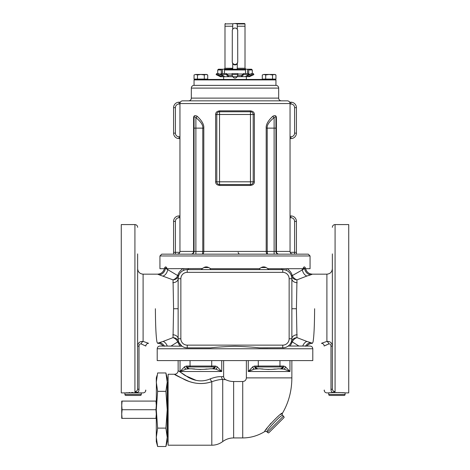 <?xml version="1.0" encoding="UTF-8"?>
<svg xmlns="http://www.w3.org/2000/svg" width="470" height="470" viewBox="0 0 470 470"><rect width="100%" height="100%" fill="white"/><g stroke="black" fill="none" stroke-linecap="round" stroke-linejoin="round"><path stroke-width="0.7" d="M180.216 371.412L181.667 370.666M191.425 368.786L188.84 368.786L191.425 368.786L189.363 368.786L186.555 366.964L215.207 366.964L212.399 368.786L210.337 368.786L212.922 368.786L210.337 368.786C204.033 369.573 197.729 369.573 191.425 368.786L194.727 368.991M197.911 369.332L200.878 369.479M203.845 369.332L207.035 368.991M220.818 371.024L221.728 371.517L217.14 366.694L215.425 366.054L186.337 366.054L184.622 366.694L180.034 371.517L180.034 360.596M157.209 360.596L312.791 360.596L312.791 348.769L157.209 348.769L157.209 360.596M208.38 347.859L202.253 347.859M188.67 268.705A2.732 1.933 -90 0 1 187.23 269.615A9.1 9.1 0 0 0 178.136 278.71L178.136 338.758A9.1 9.1 0 0 0 187.23 347.859L185.973 347.771M185.932 347.765L183.958 347.254M183.852 347.207L183.371 347.001M183.253 346.942L182.701 346.649M181.99 346.196L163.108 346.038M163.102 346.038L159.935 346.038C158.278 346.202 157.368 347.113 157.209 348.769M178.671 341.837L178.53 341.42A2.732 0.764 -17 0 1 177.854 342.219L179.84 346.038L181.772 346.038L178.97 342.571M284.027 347.771L259.411 347.859C253.759 347.16 245.622 346.631 235 346.278C224.378 346.631 216.241 347.16 210.589 347.859L187.23 347.859A9.1 9.1 0 0 1 178.136 338.758L178.136 338.688M178.694 341.896L178.905 342.424M180.057 344.357L180.85 345.244M171.068 346.038L177.725 341.884C176.773 339.834 175.21 338.406 173.03 337.607L173.583 308.737L173.03 279.867C175.533 279.609 177.29 278.54 178.3 276.654L178.53 276.055A2.732 0.764 17 0 0 177.854 275.255C178.506 272.782 180.175 270.597 182.859 268.705M167.261 346.038A6.457 4.23 69.5 0 0 163.113 341.437L173.03 337.607C175.533 337.86 177.29 338.935 178.3 340.821A2.732 1.058 -24.9 0 1 177.725 341.884L177.854 342.219M164.488 346.267A6.698 5.928 63.5 0 0 159.236 342.648L163.113 341.437M163.219 346.155A6.909 6.891 26.4 0 0 157.62 343.3L159.236 342.648M155.388 308.737C155.488 325.369 156.005 336.45 156.951 341.978L157.62 343.3M267.747 347.859L261.62 347.859M306.892 346.038L288.228 346.038L290.16 346.038L292.146 342.219A2.732 0.764 -163 0 1 291.471 341.42L291.7 340.815A2.732 1.058 -155.1 0 0 292.275 341.884L298.932 346.038L290.16 346.038M312.791 348.769C312.632 347.113 311.722 346.202 310.065 346.038L306.904 346.038M288.228 346.038L287.722 346.396M287.299 346.649L286.747 346.942M286.63 346.995L286.136 347.213M286.036 347.254L284.068 347.765M178.136 278.786L178.136 278.71A5.305 3.866 -2.9 0 1 172.825 282.711M180.862 338.758A6.369 6.369 0 0 0 187.23 345.133L282.77 345.133A6.369 6.369 0 0 0 289.138 338.758L289.138 278.71A6.369 6.369 0 0 0 282.77 272.341L187.23 272.341A6.369 6.369 0 0 0 180.862 278.71L180.862 338.758L178.136 338.758A5.311 3.872 2.9 0 0 172.825 334.763M178.53 341.42L178.3 340.821M137.645 346.173L139.014 346.173C139.202 344.328 139.96 343.599 141.288 343.987A2.732 1.774 107.2 0 1 143.103 341.408L148.567 343.312L143.103 341.408C139.737 341.314 137.916 342.9 137.645 346.173L137.645 363.569M266.12 267.565L261.296 267.565C262.93 266.666 264.539 266.666 266.12 267.565L268.076 268.705L303.144 268.705L303.144 268.247C303.873 266.519 304.636 266.443 305.43 268.017L305.565 268.705L310.065 268.705L310.065 255.968L159.935 255.968L159.935 268.705L164.435 268.705L164.571 268.017C165.346 266.443 166.11 266.519 166.856 268.247L166.856 268.705L202.329 268.523A2.732 1.933 -90 0 1 200.79 269.615M261.296 267.565L259.258 268.705L210.742 268.705L208.704 267.565C207.082 266.666 205.472 266.666 203.88 267.565L202.329 268.523M166.815 267.9L166.856 268.247L164.571 268.017M178.3 276.654A2.732 1.058 24.9 0 0 177.725 275.59L165.387 268.247A6.698 5.928 -63.5 0 1 159.236 274.821L157.62 274.175A6.909 6.891 -26.3 0 0 164.388 268.705C163.372 272.112 161.11 273.934 157.591 274.163M181.679 271.507L180.58 272.506M179.981 273.223L179.687 273.628M179.005 274.827L178.723 275.496M185.768 269.733L184.352 270.08M281.33 268.705A2.732 1.933 -90 0 0 282.77 269.615L187.23 269.615L187.23 272.341M305.43 268.017L302.316 269.921A6.457 4.23 -110.5 0 0 306.887 276.031L296.97 279.867C294.467 279.609 292.71 278.54 291.7 276.654L291.471 276.055A2.732 0.764 163 0 1 292.146 275.255C291.494 272.782 289.826 270.597 287.141 268.705M302.316 268.705L302.316 269.921L292.275 275.59A2.732 1.058 155.1 0 0 291.7 276.654M261.508 267.412L261.825 267.242M262.231 267.095L262.618 266.995M306.781 346.155A6.909 6.891 153.8 0 1 312.374 343.3L313.049 341.978C313.995 336.45 314.512 325.369 314.612 308.737M305.512 346.267A6.698 5.928 116.5 0 1 310.764 342.648L312.374 343.3M298.932 346.038L302.739 346.038A6.457 4.23 110.5 0 1 306.881 341.437L310.764 342.648M289.15 345.244L289.943 344.357M291.095 342.424L291.306 341.902M282.77 345.133L282.77 347.859A9.1 9.1 0 0 0 291.864 338.758L291.864 278.71A9.1 9.1 0 0 0 282.77 269.615L282.77 272.341M291.283 275.502L290.995 274.827M290.313 273.628L290.019 273.217M289.42 272.506L288.322 271.507M285.648 270.08L284.233 269.733M292.146 275.255L292.275 275.59C293.227 277.641 294.79 279.068 296.97 279.867L296.417 308.737L296.97 337.607L306.881 341.437M289.138 278.71L291.864 278.71A5.311 3.872 -177.1 0 0 297.175 282.711M303.144 268.247L304.613 268.247A6.698 5.928 -116.5 0 0 310.764 274.821L306.887 276.031M312.409 274.163C308.896 273.934 306.628 272.112 305.623 268.705A6.909 6.897 -153.7 0 0 312.38 274.175L310.764 274.821M332.355 349.592L332.355 346.173C332.084 342.9 330.263 341.314 326.897 341.408L321.433 343.312L326.897 341.408A2.732 1.774 -107.2 0 1 328.712 343.987L329.288 343.876M292.146 342.219L292.275 341.884C293.227 339.834 294.79 338.406 296.97 337.607C294.467 337.86 292.71 338.935 291.7 340.815M291.864 338.688L291.864 338.758A5.305 3.872 177.1 0 1 297.175 334.763M324.641 345.791L328.712 343.987C330.04 343.599 330.798 344.328 330.986 346.173L330.986 389.618C322.009 390.306 322.009 390.306 330.986 389.618A2.732 1.363 86.1 0 0 332.355 392.327C325.193 393.038 325.193 393.038 332.355 392.327C325.193 393.038 325.193 393.038 332.355 392.327C334.082 392.215 334.993 391.974 335.081 391.61A2.732 2.691 -0 0 1 332.355 388.925L330.986 389.618L332.355 388.925L332.355 253.906M332.355 276.713L332.355 340.756M327.049 344.657L325.874 345.186M324.459 390.135L324.165 390.165C324.329 391.827 325.234 392.732 326.897 392.897L328.712 392.897L328.712 394.442A0.999 0.999 0 0 0 329.717 395.446L344.093 395.446A0.999 0.999 0 0 0 345.092 394.442L328.712 394.442M324.165 346.038A2.732 2.732 -113.7 0 0 321.433 343.312M328.712 392.897C328.201 392.462 345.609 392.462 345.092 392.897L348.728 392.897L348.728 224.578L335.081 224.578C333.424 224.736 332.513 225.647 332.355 227.304M331.109 392.697L332.149 392.632M345.092 392.897L345.092 394.442M335.304 392.515L336.908 392.497M338.506 392.515L340.039 392.556M341.89 392.644L343.529 392.761M177.854 275.255L177.725 275.59C176.773 277.641 175.21 279.068 173.03 279.867L159.236 274.821M167.684 268.705L167.684 269.921A6.457 4.23 -69.5 0 1 163.113 276.031M137.645 340.756L137.645 276.713L137.645 340.756M137.645 253.906L137.645 388.925A2.732 2.691 180 0 1 134.919 391.61C135.008 391.974 135.918 392.215 137.645 392.327C144.807 393.038 144.807 393.038 137.645 392.327C144.807 393.038 144.807 393.038 137.645 392.327A2.732 1.363 93.9 0 0 139.014 389.618C147.991 390.306 147.991 390.306 139.014 389.618L137.645 388.925M137.645 267.882L137.645 274.316M141.288 343.987L145.835 346.038A2.732 2.732 -66.3 0 1 148.567 343.312A2.732 2.732 -66.3 0 0 145.835 346.038C146 344.381 146.904 343.47 148.567 343.312M134.919 391.61L134.919 224.578L121.272 224.578L121.272 392.897L143.103 392.897C144.766 392.732 145.671 391.827 145.835 390.165L145.541 390.135M126.577 392.75L127.311 392.697M128.745 392.609L129.961 392.556M131.494 392.515L133.092 392.497M134.696 392.515L136.23 392.556M124.908 392.897L124.908 394.442A0.999 0.999 0 0 0 125.907 395.446L140.283 395.446A0.999 0.999 0 0 0 141.288 394.442L124.908 394.442M141.288 392.897L141.288 394.442M159.935 255.968L161.756 254.147L308.244 254.147L310.065 255.968M173.583 254.147L173.583 252.325L173.583 254.147M179.957 215.93L179.047 215.93A5.458 5.458 0 0 0 173.583 221.393L173.583 252.325L175.404 252.325L175.404 254.147M294.596 254.147L294.596 252.325L296.417 252.325L296.417 254.147L296.417 221.393A5.458 5.458 0 0 0 290.954 215.93L290.043 215.93M277.329 253.788A2.732 2.732 0 0 0 278.675 254.147C297.275 254.147 297.275 254.147 278.675 254.147L274.122 254.147L274.122 251.415L275.943 251.415A2.732 2.732 0 0 0 275.949 251.591M203.751 252.231L203.81 251.415C203.733 253.072 203.299 253.982 202.5 254.147L202.782 251.415L195.878 251.415L195.878 254.147L191.325 254.147L192.7 253.776A2.732 2.732 0 0 1 191.325 254.147L191.325 254.147A2.732 2.732 0 0 0 194.057 251.415L193.987 252.026M238.184 252.325A1.821 1.821 0 0 0 240.006 254.147A1.821 1.821 0 0 1 238.184 252.325A1.821 1.821 0 0 0 240.006 254.147L267.5 254.147L266.337 252.672M290.043 138.597L290.954 138.597A5.458 5.458 0 0 0 296.417 133.139L296.417 107.659A5.458 5.458 0 0 0 290.954 102.202L289.679 102.202M180.321 102.202L179.047 102.202A5.458 5.458 0 0 0 173.583 107.659L173.583 133.139A5.458 5.458 0 0 0 179.047 138.597L179.957 138.597M266.279 252.419L266.19 251.415C266.267 253.072 266.702 253.982 267.5 254.147L267.412 254.006M278.04 254.07L276.172 252.508A2.732 2.732 0 0 0 276.384 252.901M276.395 117.976L276.395 117.994C276.395 115.62 275.22 115.033 272.87 116.231A1.821 1.087 -128.2 0 0 274.122 117.629C275.508 116.484 276.113 116.607 275.943 117.994L276.013 252.02M276.395 251.503L276.648 252.666M276.807 252.989L277.3 253.6M278.675 254.147C277.282 253.976 276.524 253.066 276.395 251.415L275.943 251.415A2.732 2.732 0 0 0 278.675 254.147L292.775 254.147C291.1 253.97 290.19 253.06 290.043 251.415L275.943 251.415A2.732 2.732 0 0 0 278.675 254.147L277.999 254.064M194.063 117.8L194.057 117.994C193.887 116.607 194.492 116.484 195.878 117.629L195.878 251.415L194.057 251.415L194.057 128.134L202.782 128.134L202.782 251.415L267.219 251.415L267.5 254.147M193.523 253.042L192.113 254.029M179.957 103.565L290.043 103.565A2.732 2.732 0 0 0 287.317 100.838L182.683 100.838A2.732 2.732 0 0 0 179.957 103.565L179.957 251.415L193.605 251.415C193.476 253.066 192.718 253.976 191.325 254.147A2.732 2.732 0 0 0 192.694 253.776M192.389 253.829L193.352 252.666M203.81 251.415L203.81 128.134C204.115 124.597 201.888 120.631 197.13 116.231C194.78 115.033 193.605 115.62 193.605 117.994L194.057 117.994L194.057 251.415A2.732 2.732 0 0 1 193.993 251.991L194.057 251.415A2.732 2.732 0 0 1 193.993 251.991M272.412 116.613L272.87 116.231C268.117 120.626 265.885 124.597 266.19 128.134L266.19 251.415M254.376 181.814C254.364 183.958 252.978 185.174 250.216 185.45L219.784 185.45C217.023 185.174 215.636 183.958 215.624 181.814L215.624 114.486C215.636 112.336 217.023 111.126 219.784 110.844L250.216 110.844C252.978 111.126 254.364 112.336 254.376 114.486L254.376 181.814L253.195 181.972M194.057 128.134L194.057 117.994M203.81 128.134L202.782 128.134C203.251 125.267 200.954 121.765 195.878 117.629A1.821 1.087 128.2 0 0 197.13 116.231M193.834 252.49L193.593 252.936A2.732 2.732 0 0 0 193.828 252.508A2.732 2.732 0 0 1 193.217 253.389L193.581 252.954A2.732 2.732 0 0 1 193.217 253.389M193.158 253.442A2.732 2.732 0 0 1 192.829 253.694L193.158 253.442A2.732 2.732 0 0 1 192.829 253.694M203.569 252.989L203.281 253.606M281.401 100.838L188.599 100.838A2.732 2.732 0 0 0 191.325 98.107L191.325 88.102L278.675 88.102L278.675 98.107A2.732 2.732 0 0 0 281.401 100.838M275.943 85.37L194.057 85.37L194.057 79.912L275.943 79.912L275.943 85.37A2.732 2.732 0 0 1 278.675 88.102M194.057 85.37A2.732 2.732 0 0 0 191.325 88.102M275.943 79.912L275.49 79.454L194.51 79.454L194.057 79.912M233.214 77.227A2.274 2.274 0 0 1 232.914 76.728C234.307 78.519 235.693 78.519 237.086 76.728A2.274 2.274 0 0 1 236.786 77.227M223.626 79.454L223.626 76.728M246.374 79.454L246.374 76.728M249.541 76.651L220.442 76.728L216.13 74.607L216.605 73.573L218.403 73.573L222.028 75.588L222.98 75.588M221.599 74.278L221.276 74.013L221.599 74.278M219.243 74.013L221.276 74.013L221.276 69.96L221.799 69.219L218.45 69.219L222.457 69.219L222.457 73.573M218.403 73.573L217.974 74.607L222.028 76.728L222.251 75.588M224.707 76.728L221.488 74.607L221.828 73.573L226.546 73.573L228.391 75.588L232.339 75.588M245.293 76.728L248.513 74.607L243.672 74.607L243.454 73.573L241.609 75.588L237.661 75.588M226.969 74.013L232.057 74.013M237.943 74.013L243.031 74.013M224.49 73.573L224.49 69.96L225.018 69.219L244.982 69.219L245.51 69.96L224.49 69.96M245.51 73.573L245.51 69.96M250.757 74.013L248.401 74.278L248.724 74.013L248.724 69.96L248.201 69.219L251.55 69.219L222.457 69.219M249.376 76.728L253.871 74.607L253.395 73.573L253.871 74.607L252.026 74.607L251.597 73.573L253.395 73.573M247.749 75.588L247.972 76.728L252.026 74.607M247.02 75.588L247.972 75.588L251.597 73.573M248.513 74.607L248.172 73.573L243.454 73.573M241.492 75.588L241.609 76.728L243.672 74.607M237.28 76.728L237.914 73.573L232.086 73.573L232.01 74.607L237.99 74.607M232.721 76.728L232.01 74.607M226.546 73.573L226.329 74.607L228.391 76.728L228.508 75.588M226.329 74.607L221.488 74.607M247.543 69.219L247.543 73.573M248.724 74.013L248.724 69.96L252.284 69.96L251.55 69.219M237.274 69.219L246.145 69.219M232.297 30.38L232.268 62.169L232.726 63.679A2.732 2.732 0 0 0 237.274 63.679L237.274 69.331M223.855 69.219L232.726 68.99L232.726 69.331M232.726 69.219L232.726 63.679L232.726 68.262L224.989 68.262L224.266 68.99M232.268 61.711A2.732 2.732 0 0 0 235 64.443A2.732 2.732 0 0 0 237.732 61.711L237.274 63.679M237.274 23.764L237.274 26.232L244.999 26.232L244.999 23.947L237.274 23.947L235 23.5L232.726 23.764L232.726 29.269L232.386 29.992M237.274 26.232L237.274 29.269L237.274 26.232M237.732 61.711L237.679 30.25M237.526 29.739L237.274 29.269M237.732 30.779A2.732 2.732 0 0 0 235 28.047A2.732 2.732 0 0 0 232.268 30.779M232.726 23.764L225.001 23.947L225.001 26.232L232.726 26.232L232.726 29.269M244.999 23.947L244.553 23.5L234.959 23.5M217.974 74.607L216.13 74.607L220.624 76.728M233.637 77.638A2.274 2.274 0 0 0 234.148 77.926M234.712 78.073A2.274 2.274 0 0 0 235.288 78.073M235.852 77.926A2.274 2.274 0 0 0 236.363 77.638M204.297 79.089L207.711 79.089L207.711 74.977L206.001 74.454L204.297 74.977L200.878 74.454L197.465 74.977L195.761 74.454L194.051 74.977L194.051 79.089L204.297 79.089L204.297 74.977M197.465 79.089L197.465 74.977M195.561 74.46L194.051 74.977M207.44 74.836L206.794 74.454L195.761 74.454M272.535 79.089L275.949 79.089L275.949 74.977L274.239 74.454L272.535 74.977L269.122 74.454L265.703 74.977L263.999 74.454L262.289 74.977L262.289 79.089L272.535 79.089L272.535 74.977M265.703 79.089L265.703 74.977M263.799 74.46L262.289 74.977M275.684 74.836L275.032 74.454L263.999 74.454M276.395 251.415L276.395 117.994L275.943 117.994L276.007 251.991M275.943 117.994L275.943 251.415M275.943 128.134L274.122 128.134L274.122 117.629C269.051 121.765 266.749 125.267 267.219 128.134L267.219 251.415L274.122 251.415L274.122 128.134L266.19 128.134M253.195 114.322L253.195 114.486A2.732 2.732 0 0 0 250.469 111.754L250.216 110.844M252.972 113.393L253.118 113.846M219.39 111.76L219.531 111.754A2.732 2.732 0 0 0 216.805 114.486L216.805 181.814A2.732 2.732 0 0 0 219.531 184.546L250.469 184.546A2.732 2.732 0 0 0 253.195 181.814L250.469 181.814L250.469 111.754L219.531 111.754L219.784 110.844M215.624 114.486L219.531 114.486L219.531 111.754A2.732 2.732 0 0 0 216.805 114.486L216.805 114.322M216.882 113.846L217.028 113.393M217.028 182.9L216.882 182.454M216.805 181.972L216.805 181.814A2.732 2.732 0 0 0 219.531 184.546L219.531 181.814L215.624 181.814M253.118 182.454L252.972 182.9M250.61 184.54L250.216 185.45M253.195 114.486L219.531 114.486L219.531 181.814L250.469 181.814L250.469 184.546A2.732 2.732 0 0 0 253.195 181.814L253.195 114.486L254.376 114.486M219.531 184.546L219.784 185.45M223.626 360.596L223.626 376.417L221.587 376.734C218.861 376.388 215.096 377.093 210.296 378.849C203.134 381.998 195.732 381.464 188.088 377.251L178.136 370.607L185.098 375.53L195.955 380.283M178.136 360.596L178.136 370.607A3.637 3.637 -48.7 0 1 174.493 374.243L185.016 379.836C193.993 384.002 202.917 384.625 211.8 381.722C216.529 380.107 220.166 379.366 222.715 379.496L225.676 379.69A3.637 3.637 133.1 0 1 223.626 376.417M233.637 381.522L233.637 437.934L242.732 437.934L242.732 381.522L233.637 381.522A18.195 18.195 0 0 1 225.676 379.69L222.715 379.496A3.637 3.313 93.6 0 1 221.587 376.734M233.637 437.934A18.195 18.195 0 0 0 222.715 441.571L222.715 379.496M211.8 445.213L168.125 445.213L168.125 374.243L174.493 374.243C174.217 374.572 179 376.934 188.846 381.346C196.53 384.131 204.18 384.254 211.8 381.722L211.8 445.213C215.83 445.178 219.472 443.968 222.715 441.571M167.214 436.877A0.364 0.364 0 0 1 167.355 436.853L168.125 436.853M167.214 382.58A0.364 0.364 0 0 0 167.355 382.609L168.125 382.609M165.898 446.5L167.214 441.571L167.214 377.886L165.898 372.957L167.214 382.151L165.898 391.346L167.214 409.728L165.898 428.117L167.214 437.306L165.898 446.5L157.62 446.5L156.299 437.306L156.299 409.728L157.62 428.117L165.898 428.117M166.515 375.559L165.898 372.957L157.62 372.957L156.299 382.151L157.62 391.346L165.898 391.346M157.62 391.346L156.299 409.728L156.393 379.801M157.62 428.117L156.299 437.306L156.299 441.571L157.62 446.5M166.533 443.803L167.12 439.72M157.004 375.559L156.299 377.886L156.299 382.151M156.299 401.086L155.94 401.086L156.299 405.41L155.94 409.728L122.083 409.728L121.724 414.052L122.083 418.37L121.724 418.37L121.724 405.41L122.083 409.728M122.083 401.086L121.724 405.41L121.724 401.086L155.94 401.086M155.94 409.728L156.299 414.052L155.94 418.37L122.083 418.37M155.94 418.37L156.299 418.37M242.732 437.934C250.469 437.905 257.801 435.784 264.728 431.583L265.145 430.961M266.02 429.68L267.007 428.288M270.05 424.328L270.955 423.253M277.218 417.055L278.516 416.003M280.531 414.517L282.452 413.23C288.645 402.661 291.782 390.881 291.864 377.886L246.374 377.886L246.374 360.596M242.732 381.522C244.946 381.311 246.157 380.095 246.374 377.886M266.966 431.848C265.515 431.307 281.871 413.6 282.728 415.445C281.871 413.6 265.515 431.307 266.966 431.848L267.336 432.218A2.732 2.732 0 0 0 268.646 432.946L284.15 417.448A2.732 2.732 0 0 0 283.422 416.132L282.728 415.445A1.821 1.821 -46.9 0 1 282.452 413.23C281.7 411.544 263.459 430.99 264.728 431.583A1.821 1.821 -43.1 0 1 266.966 431.848M291.864 377.886L291.864 360.596M278.54 368.786L278.575 368.786C272.271 369.573 265.967 369.573 259.663 368.786L262.965 368.991M266.155 369.332L269.122 369.479M272.089 369.332L275.273 368.991M259.663 368.786L254.246 369.138L248.272 371.517L248.272 360.596M249.987 370.63L254.246 369.138A2.732 2.503 -90 0 1 252.86 366.694L248.272 371.517L289.966 371.517L285.378 366.694L283.663 366.054L254.576 366.054L252.86 366.694M289.062 371.024L283.992 369.138A2.732 2.503 -90 0 0 285.378 366.694M283.992 369.138L278.575 368.786M257.601 368.786L254.793 366.964L283.445 366.964L280.637 368.786M281.16 368.786A2.732 2.503 -90 0 0 283.663 366.054M221.728 360.596L221.728 371.517L215.754 369.138L212.399 368.786M189.363 368.786L186.008 369.138L180.034 371.517L221.728 371.517M212.922 368.786A2.732 2.503 -90 0 0 215.425 366.054M186.008 369.138A2.732 2.503 -90 0 1 184.622 366.694M215.754 369.138A2.732 2.503 -90 0 0 217.14 366.694M187.23 345.133L187.23 347.859M180.862 278.71L178.136 278.71M178.136 308.737L173.583 308.737M157.567 274.163L143.103 274.163L143.103 341.408M183.735 268.705A2.732 1.81 -117.8 0 1 182.989 270.661M208.704 267.565L203.88 267.565M210.313 268.523L210.313 269.615M259.687 268.523L259.687 269.615M267.671 268.523A2.732 1.933 -90 0 0 269.21 269.615M282.77 347.859A9.1 9.1 0 0 0 291.864 338.758L289.138 338.758M286.265 268.705A2.732 1.81 -62.2 0 0 287.011 270.661M326.897 341.408L326.897 274.163C330.21 273.84 332.031 272.018 332.355 268.705M291.864 308.737L296.417 308.737M335.081 391.61L335.081 224.578M330.986 346.173L332.355 346.173M139.014 346.173L139.014 389.618M290.954 217.751L290.954 215.93A5.458 5.458 0 0 1 296.417 221.393L294.596 221.393A3.637 3.637 0 0 0 290.954 217.751L290.043 217.751M290.202 252.325L294.596 252.325L294.596 221.393M276.524 252.325L276.101 252.325M290.043 136.776L290.954 136.776A3.637 3.637 0 0 0 294.596 133.139L294.596 107.659A3.637 3.637 0 0 0 290.954 104.023L290.043 104.023M193.899 252.325L193.476 252.325M179.799 252.325L175.404 252.325L175.404 221.393A3.637 3.637 0 0 1 179.047 217.751L179.957 217.751M179.957 104.023L179.047 104.023A3.637 3.637 0 0 0 175.404 107.659L175.404 133.139A3.637 3.637 0 0 0 179.047 136.776L179.957 136.776M290.954 102.202L290.954 104.023M179.047 102.202L179.047 104.023M173.583 107.659L175.404 107.659M173.583 133.139L175.404 133.139M179.047 138.597L179.047 136.776M179.047 215.93L179.047 217.751M173.583 221.393L175.404 221.393M290.954 138.597L290.954 136.776M296.417 133.139L294.596 133.139M296.417 107.659L294.596 107.659M193.605 251.415L193.605 117.994L193.605 251.415L194.057 251.415L193.969 252.102M278.675 98.107L191.325 98.107M221.276 69.96L217.716 69.96L218.45 69.219M237.274 68.262L245.011 68.262L245.734 68.99M190.039 360.596L190.039 366.054A2.732 2.503 -90 0 0 190.186 366.964M211.723 360.596L211.723 366.054A2.732 2.503 -90 0 1 211.576 366.964M211.8 381.722A3.637 1.433 70.5 0 1 210.296 378.849M167.355 382.609L167.355 436.853M289.966 360.596L289.966 371.517M258.277 360.596L258.277 366.054A2.732 2.503 -90 0 0 258.424 366.964M279.961 360.596L279.961 366.054A2.732 2.503 -90 0 1 279.815 366.964M257.078 368.786A2.732 2.503 -90 0 1 254.576 366.054M267.336 432.218L283.422 416.132M188.84 368.786A2.732 2.503 -90 0 1 186.337 366.054M157.591 343.312C159.871 343.364 161.721 344.293 163.149 346.102M306.851 346.102C308.279 344.293 310.13 343.364 312.409 343.312M312.433 274.163L326.897 274.163M143.103 274.163C139.79 273.84 137.969 272.018 137.645 268.705M134.919 224.578C136.576 224.736 137.487 225.647 137.645 227.304M277.94 254.047L277.288 253.771M276.166 252.49L276.783 253.389M276.836 253.436L277.159 253.688M202.5 254.147L267.736 254.147M193.734 252.707L193.934 252.231M179.957 251.415C179.793 253.072 178.882 253.982 177.225 254.147M191.337 254.147L192.001 254.064M290.043 103.565L290.043 251.415M217.716 73.573L217.716 69.96M252.284 73.573L252.284 69.96M224.989 26.232L224.989 68.262M245.011 26.232L245.011 68.262M225.447 23.5L225.001 23.947M206.43 79.089L206.43 79.454M195.332 79.089L195.332 79.454M274.668 79.089L274.668 79.454M263.57 79.089L263.57 79.454"/></g></svg>
